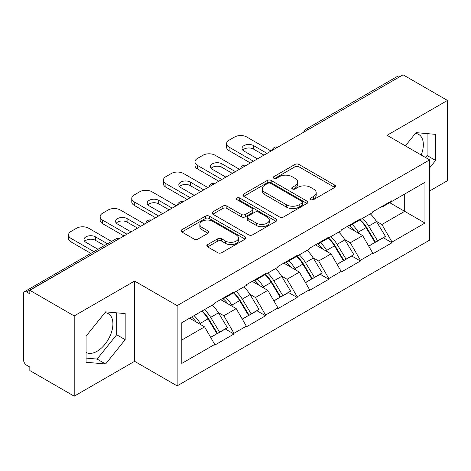 <?xml version="1.0" encoding="UTF-8"?>
<svg xmlns="http://www.w3.org/2000/svg" width="471" height="471" viewBox="0 0 471 471"><rect width="100%" height="100%" fill="white"/><g stroke="black" fill="none" stroke-linecap="round" stroke-linejoin="round"><path stroke-width="0.71" d="M310.836 199.616A1.966 1.136 0 0 0 313.615 199.616L334.751 187.417A2.814 1.625 0 0 0 335.576 186.269A2.814 1.625 0 0 0 334.751 185.121L298.95 164.45A2.814 1.625 0 0 0 294.97 164.45L273.839 176.654A1.966 1.136 0 0 0 273.262 177.455A1.966 1.136 0 0 0 273.839 178.262A1.966 1.136 0 0 0 276.624 178.262L279.356 176.684A9.002 5.199 0 0 1 292.091 176.684L295.07 178.403A9.002 5.199 0 0 1 297.707 182.077A9.002 5.199 0 0 1 295.07 185.751L292.338 187.334A1.966 1.136 0 0 0 291.761 188.135A1.966 1.136 0 0 0 292.338 188.942A1.966 1.136 0 0 0 295.123 188.942L297.855 187.358A9.002 5.199 0 0 1 310.583 187.358L313.568 189.083A9.002 5.199 0 0 1 316.206 192.757A9.002 5.199 0 0 1 313.568 196.431L310.836 198.008A1.966 1.136 0 0 0 310.259 198.815A1.966 1.136 0 0 0 310.836 199.616L310.836 198.008M86.063 352.438A22.349 12.905 120 0 0 97.103 351.26A22.349 12.905 120 0 0 111.704 331.56A22.349 12.905 120 0 0 108.283 313.651A22.349 12.905 120 0 0 104.98 312.638M415.41 133.417A22.349 12.905 -60 0 1 418.707 134.429A22.349 12.905 -60 0 1 421.215 155.018M207.658 244.602A2.814 1.625 0 0 0 206.834 245.75A2.814 1.625 0 0 0 207.658 246.898L217.702 252.697A2.814 1.625 0 0 0 221.682 252.697L245.15 239.15A2.814 1.625 0 0 0 245.974 238.002A2.814 1.625 0 0 0 245.15 236.854L209.348 216.183A2.814 1.625 0 0 0 205.368 216.183L181.9 229.73A2.814 1.625 0 0 0 181.076 230.878A2.814 1.625 0 0 0 181.9 232.026L194.034 239.032A2.814 1.625 0 0 0 198.008 239.032L208.052 233.233A2.814 1.625 0 0 0 208.877 232.085A2.814 1.625 0 0 0 208.052 230.937L202.041 227.464A7.524 4.345 0 0 1 199.834 224.39A7.524 4.345 0 0 1 204.479 220.381A7.524 4.345 0 0 1 212.68 221.323L236.248 234.929A7.524 4.345 0 0 1 238.45 238.002A7.524 4.345 0 0 1 233.81 242.012A7.524 4.345 0 0 1 225.609 241.07L221.682 238.803A2.814 1.625 0 0 0 217.702 238.803L207.658 244.602L207.658 246.898M134.588 281.063L74.206 315.929L29.832 290.307L403.076 74.818L447.45 100.441L387.068 135.301L429.617 159.869L177.143 305.632L134.588 281.063L134.588 361.322L177.143 385.884L177.143 305.632M279.556 216.984A2.814 1.625 0 0 0 283.536 216.984L307.004 203.437A2.814 1.625 0 0 0 307.828 202.289A2.814 1.625 0 0 0 307.004 201.141L271.202 180.47A2.814 1.625 0 0 0 267.228 180.47L243.754 194.023A2.814 1.625 0 0 0 242.93 195.171A2.814 1.625 0 0 0 243.754 196.319L279.556 216.984M237.684 200.045A1.966 1.136 0 0 1 239.68 200.322L239.68 197.985L276.077 218.997A2.814 1.625 0 0 1 276.901 220.145A2.814 1.625 0 0 1 276.077 221.293L252.609 234.841A2.814 1.625 0 0 1 248.629 234.841L212.827 214.175L212.827 211.879A2.814 1.625 0 0 0 212.003 213.027A2.814 1.625 0 0 0 212.827 214.175M212.827 211.879L222.871 206.08A2.814 1.625 0 0 1 226.851 206.08L241.37 214.458A2.814 1.625 0 0 0 245.35 214.458L252.009 210.614A2.814 1.625 0 0 0 252.833 209.465A2.814 1.625 0 0 0 252.009 208.317L236.895 199.592A1.966 1.136 0 0 1 236.318 198.786A1.966 1.136 0 0 1 237.531 197.738A1.966 1.136 0 0 1 239.68 197.985M177.143 385.884L429.617 240.122L429.617 159.869M202 311.048A19.199 11.086 -120 0 1 208.576 318.737L217.525 333.509L225.326 329.005L233.981 334.004L233.981 333.303L223.849 315.753L218.238 312.514M233.981 334.004L214.729 345.119L214.729 344.413L181.806 363.424L181.806 322.712L214.729 303.701L214.729 303L233.981 291.885L233.981 292.591L246.339 285.455L246.339 284.749L265.591 273.639L265.591 274.34L277.949 267.204L277.949 266.504L297.201 255.388L297.201 256.089L309.559 248.953L309.559 248.252L328.811 237.137L328.811 237.837L341.169 230.702L341.169 230.001L360.421 218.885L360.421 219.592L372.779 212.45L372.779 211.75L392.031 200.64L392.031 201.341L424.96 182.33L424.96 223.042L392.031 242.053L381.899 224.502L376.288 221.264M360.056 219.804A19.199 11.086 -120 0 1 366.626 227.487L375.575 242.259L383.376 237.755L392.031 242.753L392.031 242.053M392.031 242.753L372.779 253.869L372.779 253.162L360.421 260.304L350.289 242.753L344.678 239.515M328.446 238.049A19.199 11.086 -120 0 1 335.016 245.738L343.965 260.51L351.766 256.006L360.421 261.005L360.421 260.304M360.421 261.005L341.169 272.114L341.169 271.414L328.811 278.549L318.679 261.005L313.068 257.761M296.836 256.301A19.199 11.086 -120 0 1 303.406 263.984L312.355 278.761L320.156 274.257L328.811 279.256L328.811 278.549M328.811 279.256L309.559 290.366L309.559 289.665L297.201 296.801L287.069 279.256L281.458 276.012M265.226 274.552A19.199 11.086 -120 0 1 271.796 282.235L280.745 297.013L288.546 292.509L297.201 297.501L297.201 296.801M297.201 297.501L277.949 308.617L277.949 307.916L265.591 315.052L255.459 297.501L249.848 294.263M233.61 292.803A19.199 11.086 -120 0 1 240.186 300.486L249.135 315.258L256.936 310.754L265.591 315.753L265.591 315.052M265.591 315.753L246.339 326.868L246.339 326.168L233.981 333.303M223.242 298.09L223.849 298.437L233.981 292.591M223.849 315.753L236.207 308.617L220.605 299.609M246.339 326.168L236.207 308.617M254.852 279.839L255.459 280.186L265.591 274.34M255.459 297.501L267.816 290.366L252.215 281.358M277.949 307.916L267.816 290.366M286.462 261.588L287.069 261.941L297.201 256.089M287.069 279.256L299.432 272.114L283.825 263.106M309.559 289.665L299.432 272.114M318.072 243.336L318.679 243.69L328.811 237.837M318.679 261.005L331.042 253.869L315.435 244.861M341.169 271.414L331.042 253.869M349.682 225.091L350.289 225.438L360.421 219.592M350.289 242.753L362.652 235.618L347.045 226.61M372.779 253.162L362.652 235.618M400.032 76.573L308.246 129.566M306.951 130.314A4.298 2.485 120 0 1 308.04 129.448A4.298 2.485 60 0 0 305.891 129.237L397.683 76.243A4.298 2.485 60 0 1 399.832 76.455M381.292 206.84L381.899 207.187L392.031 201.341M381.899 224.502L404.695 211.344L404.695 194.028L424.96 182.33M389.7 202.683L424.96 223.042M429.617 190.985L447.45 180.693L447.45 100.441M74.206 315.929L74.206 396.182L29.832 370.559L29.832 367.05L26.588 365.178A4.298 2.485 -120 0 1 23.55 359.915L23.55 293.698A4.298 2.485 -120 0 1 24.439 291.732A4.298 2.485 -120 0 1 26.588 291.943L29.832 293.816L29.832 290.307M74.206 396.182L134.588 361.322M181.806 340.027L204.597 326.868L189.607 318.208M214.729 344.413L204.597 326.868M366.179 227.829L367.186 228.411M334.569 246.08L335.576 246.657M302.959 264.331L303.966 264.908M271.349 282.582L272.356 283.159M239.739 300.828L240.746 301.411M208.129 319.079L209.136 319.656M429.617 167.882L435.598 160.446L435.598 134.37L416.04 132.628L405.39 145.88M125.168 313.598L105.616 311.849L86.063 336.176L86.063 362.246L105.616 363.995L125.168 339.668L125.168 313.598M311.619 199.898L313.568 198.774A9.002 5.199 0 0 0 316.206 195.1L316.206 192.757M297.707 182.077L297.707 184.42A9.002 5.199 0 0 1 295.07 188.094L293.121 189.218M334.716 187.44L298.95 166.793A2.814 1.625 0 0 0 294.97 166.793L274.628 178.538M306.968 203.46L271.202 182.813A2.814 1.625 0 0 0 267.228 182.813L243.795 196.336M302.035 203.089A1.966 1.136 0 0 0 302.612 202.289A1.966 1.136 0 0 0 302.035 201.482L270.607 183.343A1.966 1.136 0 0 0 267.822 183.343L264.938 185.009A9.002 5.199 0 0 0 262.3 188.683A9.002 5.199 0 0 0 264.938 192.356L286.421 204.755A9.002 5.199 0 0 0 299.15 204.755L302.035 203.089L302.035 205.433A1.966 1.136 0 0 0 302.612 204.626L302.612 202.289M262.3 188.683L262.3 191.02A9.002 5.199 0 0 0 264.938 194.694L264.938 192.356M302.035 205.433L299.15 207.099A9.002 5.199 0 0 1 286.421 207.099L264.938 194.694M212.868 214.193L222.871 208.417L222.871 206.08M252.833 209.465L252.833 211.803A2.814 1.625 0 0 1 252.009 212.951L245.35 216.801A2.814 1.625 0 0 1 241.37 216.801L226.851 208.417A2.814 1.625 0 0 0 222.871 208.417M239.68 200.322L276.041 221.317M256.436 223.16A7.524 4.345 0 0 0 264.637 224.102A7.524 4.345 0 0 0 269.282 220.087A7.524 4.345 0 0 0 267.075 217.013L258.773 212.221A2.814 1.625 0 0 0 254.793 212.221L248.135 216.065A2.814 1.625 0 0 0 247.31 217.213A2.814 1.625 0 0 0 248.135 218.367L256.436 223.16L256.436 225.497A7.524 4.345 0 0 0 264.637 226.439A7.524 4.345 0 0 0 269.282 222.424L269.282 220.087M247.31 217.213L247.31 219.557A2.814 1.625 0 0 0 248.135 220.705L248.135 218.367M256.436 225.497L248.135 220.705M238.45 238.002L238.45 240.34A7.524 4.345 0 0 1 233.81 244.355A7.524 4.345 0 0 1 225.609 243.413L221.682 241.146A2.814 1.625 0 0 0 217.702 241.146L207.693 246.922M199.834 224.39L199.834 226.734A7.524 4.345 0 0 0 202.041 229.807L202.041 227.464M208.017 233.257L202.041 229.807M245.114 239.168L209.348 218.52A2.814 1.625 0 0 0 205.368 218.52L181.936 232.05M425.507 157.497L427.085 155.53L427.085 133.611M427.085 155.53L435.598 160.446M86.063 358.095L97.103 359.079L116.661 334.757L116.661 312.838M116.661 334.757L125.168 339.668M97.103 359.079L105.616 363.995M271.06 151.038L246.745 136.996A8.596 4.963 0 0 0 234.587 136.996L229.118 140.158A8.596 4.963 0 0 0 226.598 143.667A8.596 4.963 0 0 0 229.118 147.176L229.118 150.685L250.395 162.966M229.118 150.685A8.596 4.963 180 0 1 226.598 147.176L226.598 143.667M242.765 150.102A6.735 3.886 180 0 1 253.533 149.107L263.966 155.13M229.118 147.176L253.433 161.212M257.484 158.874L244.013 151.097A6.735 3.886 180 0 1 242.035 148.347A6.735 3.886 180 0 1 246.198 144.75A6.735 3.886 180 0 1 253.533 145.598L267.01 153.375M370.341 213.863A23.497 13.565 60 0 1 376.5 221.605L368.699 226.109A23.497 13.565 -120 0 0 362.54 218.367M368.699 226.109L377.642 240.887L385.443 236.383L376.5 221.605M375.575 242.259L377.642 240.887M383.376 237.755L385.443 236.383M349.105 225.421A19.199 11.086 60 0 1 354.398 230.855M352.102 224.39A23.497 13.565 60 0 1 358.26 232.138L359.143 233.592M368.758 246.198L375.01 242.406L366.061 227.634A23.497 13.565 -120 0 0 359.903 219.886M375.01 242.406L368.681 246.062M239.451 169.283L215.135 155.247A8.596 4.963 0 0 0 202.977 155.247L197.508 158.403A8.596 4.963 0 0 0 194.988 161.918A8.596 4.963 0 0 0 197.508 165.427L197.508 168.936L218.785 181.217M197.508 168.936A8.596 4.963 180 0 1 194.988 165.427L194.988 161.918M211.155 168.347A6.735 3.886 180 0 1 221.923 167.358L232.356 173.381M197.508 165.427L221.823 179.463M225.874 177.125L212.397 169.342A6.735 3.886 180 0 1 210.425 166.593A6.735 3.886 180 0 1 214.588 163.001A6.735 3.886 180 0 1 221.923 163.843L235.4 171.627M338.731 232.115A23.497 13.565 60 0 1 344.89 239.857L337.089 244.361A23.497 13.565 -120 0 0 330.93 236.619M337.089 244.361L346.032 259.132L353.833 254.628L344.89 239.857M343.965 260.51L346.032 259.132M351.766 256.006L353.833 254.628M317.495 243.672A19.199 11.086 60 0 1 322.788 249.106M320.492 242.642A23.497 13.565 60 0 1 326.65 250.384L327.533 251.844M337.148 264.449L343.4 260.657L334.451 245.88A23.497 13.565 -120 0 0 328.293 238.138M343.4 260.657L337.071 264.313M207.841 187.535L183.525 173.499A8.596 4.963 0 0 0 171.367 173.499L165.898 176.654A8.596 4.963 0 0 0 163.378 180.163A8.596 4.963 0 0 0 165.898 183.672L165.898 187.187L187.17 199.469M165.898 187.187A8.596 4.963 180 0 1 163.378 183.672L163.378 180.163M179.545 186.598A6.735 3.886 180 0 1 190.313 185.603L200.746 191.632M165.898 183.672L190.213 197.714M194.264 195.371L180.787 187.593A6.735 3.886 180 0 1 178.815 184.844A6.735 3.886 180 0 1 182.978 181.253A6.735 3.886 180 0 1 190.313 182.094L203.79 189.878M307.121 250.36A23.497 13.565 60 0 1 313.28 258.108L305.479 262.612A23.497 13.565 -120 0 0 299.32 254.87M305.479 262.612L314.422 277.384L322.223 272.88L313.28 258.108M312.355 278.761L314.422 277.384M320.156 274.257L322.223 272.88M285.885 261.923A19.199 11.086 60 0 1 291.178 267.351M288.882 260.893A23.497 13.565 60 0 1 295.04 268.635L295.923 270.095M305.538 282.694L311.79 278.909L302.841 264.131A23.497 13.565 -120 0 0 296.683 256.389M311.79 278.909L305.461 282.559M176.231 205.786L151.915 191.744A8.596 4.963 0 0 0 139.757 191.744L134.288 194.906A8.596 4.963 0 0 0 131.768 198.415A8.596 4.963 0 0 0 134.288 201.924L134.288 205.433L155.56 217.72M134.288 205.433A8.596 4.963 180 0 1 131.768 201.924L131.768 198.415M147.935 204.85A6.735 3.886 180 0 1 158.703 203.855L169.136 209.878M134.288 201.924L158.603 215.965M162.654 213.622L149.177 205.845A6.735 3.886 180 0 1 147.205 203.095A6.735 3.886 180 0 1 151.368 199.504A6.735 3.886 180 0 1 158.703 200.346L172.18 208.123M275.511 268.611A23.497 13.565 60 0 1 281.67 276.359L273.863 280.863A23.497 13.565 -120 0 0 267.711 273.115M273.863 280.863L282.812 295.635L290.613 291.131L281.67 276.359M280.745 297.013L282.812 295.635M288.546 292.509L290.613 291.131M254.275 280.174A19.199 11.086 60 0 1 259.568 285.603M257.272 279.144A23.497 13.565 60 0 1 263.43 286.886L264.313 288.34M273.928 300.945L280.18 297.154L271.231 282.382A23.497 13.565 -120 0 0 265.073 274.64M280.18 297.154L273.851 300.81M144.621 224.037L120.305 209.995A8.596 4.963 0 0 0 108.147 209.995L102.678 213.157A8.596 4.963 0 0 0 100.158 216.666A8.596 4.963 0 0 0 102.678 220.175L102.678 223.684L123.95 235.965M102.678 223.684A8.596 4.963 180 0 1 100.158 220.175L100.158 216.666M116.325 223.101A6.735 3.886 180 0 1 127.093 222.106L137.526 228.129M102.678 220.175L126.993 234.211M131.044 231.873L117.567 224.096A6.735 3.886 180 0 1 115.595 221.346A6.735 3.886 180 0 1 119.752 217.755A6.735 3.886 180 0 1 127.093 218.597L140.57 226.374M243.901 286.863A23.497 13.565 60 0 1 250.06 294.605L242.253 299.109A23.497 13.565 -120 0 0 236.101 291.366M242.253 299.109L251.202 313.886L259.003 309.382L250.06 294.605M249.135 315.258L251.202 313.886M256.936 310.754L259.003 309.382M222.665 298.42A19.199 11.086 60 0 1 227.958 303.854M225.662 297.389A23.497 13.565 60 0 1 231.82 305.137L232.703 306.592M242.318 319.197L248.57 315.405L239.621 300.633A23.497 13.565 -120 0 0 233.463 292.885M248.57 315.405L242.241 319.061M111.55 241.44L88.695 228.247A8.596 4.963 0 0 0 76.537 228.247L71.068 231.408A8.596 4.963 0 0 0 68.548 234.917A8.596 4.963 0 0 0 71.068 238.426L71.068 241.935L90.879 253.374M71.068 241.935A8.596 4.963 180 0 1 68.548 238.426L68.548 234.917M84.715 241.352A6.735 3.886 180 0 1 95.483 240.357L104.456 245.538M71.068 238.426L93.917 251.62M97.974 249.277L85.957 242.341A6.735 3.886 180 0 1 83.985 239.592A6.735 3.886 180 0 1 88.142 236A6.735 3.886 180 0 1 95.483 236.848L107.494 243.784M212.291 305.114A23.497 13.565 60 0 1 218.444 312.856L210.643 317.36A23.497 13.565 -120 0 0 204.485 309.618M210.643 317.36L219.592 332.137L227.393 327.633L218.444 312.856M217.525 333.509L219.592 332.137M225.326 329.005L227.393 327.633M191.567 317.077A19.199 11.086 60 0 1 196.348 322.105M194.052 315.641A23.497 13.565 60 0 1 200.21 323.383L201.093 324.843M210.708 337.448L216.96 333.656L208.011 318.879A23.497 13.565 -120 0 0 201.853 311.137M216.96 333.656L210.631 337.313M118.58 239.068L26.588 291.943M119.469 238.556A4.298 2.485 -60 0 0 118.38 238.95A4.298 2.485 -120 0 0 116.231 238.738L24.439 291.732M275.341 148.565A4.298 2.485 120 0 1 276.43 147.7A4.298 2.485 -60 0 1 277.525 147.305M243.731 166.816A4.298 2.485 120 0 1 244.82 165.951A4.298 2.485 -60 0 1 245.909 165.556M212.121 185.062A4.298 2.485 120 0 1 213.21 184.202A4.298 2.485 -60 0 1 214.299 183.802M180.511 203.313A4.298 2.485 120 0 1 181.6 202.453A4.298 2.485 -60 0 1 182.689 202.053M148.901 221.564A4.298 2.485 120 0 1 149.99 220.699A4.298 2.485 -60 0 1 151.079 220.304M313.568 198.774L313.568 196.431M292.338 188.942L292.338 187.334M295.07 188.094L295.07 185.751M273.839 178.262L273.839 176.654M294.97 166.793L294.97 164.45M298.95 166.793L298.95 164.45M334.751 187.417L334.751 185.121M243.754 196.319L243.754 194.023M267.228 182.813L267.228 180.47M271.202 182.813L271.202 180.47M307.004 203.437L307.004 201.141M286.421 207.099L286.421 204.755M299.15 207.099L299.15 204.755M226.851 208.417L226.851 206.08M241.37 216.801L241.37 214.458M245.35 216.801L245.35 214.458M252.009 212.951L252.009 210.614M276.077 221.293L276.077 218.997M217.702 241.146L217.702 238.803M221.682 241.146L221.682 238.803M225.609 243.413L225.609 241.07M208.052 233.233L208.052 230.937M181.9 232.026L181.9 229.73M205.368 218.52L205.368 216.183M209.348 218.52L209.348 216.183M245.15 239.15L245.15 236.854M366.061 227.634L358.26 232.138M253.533 149.107L253.533 145.598M334.451 245.88L326.65 250.384M221.923 167.358L221.923 163.843M302.841 264.131L295.04 268.635M190.313 185.603L190.313 182.094M271.231 282.382L263.43 286.886M158.703 203.855L158.703 200.346M239.621 300.633L231.82 305.137M127.093 222.106L127.093 218.597M208.011 318.879L200.21 323.383M95.483 240.357L95.483 236.848M305.891 129.237A4.298 4.298 0 0 0 303.824 132.115M277.808 147.14A4.298 4.298 0 0 0 272.214 150.367M246.198 165.392A4.298 4.298 0 0 0 240.604 168.618M214.588 183.637A4.298 4.298 0 0 0 208.994 186.869M182.978 201.888A4.298 4.298 0 0 0 177.384 205.12M151.368 220.14A4.298 4.298 0 0 0 145.774 223.366M119.758 238.391A4.298 4.298 0 0 0 116.231 238.738"/></g></svg>
